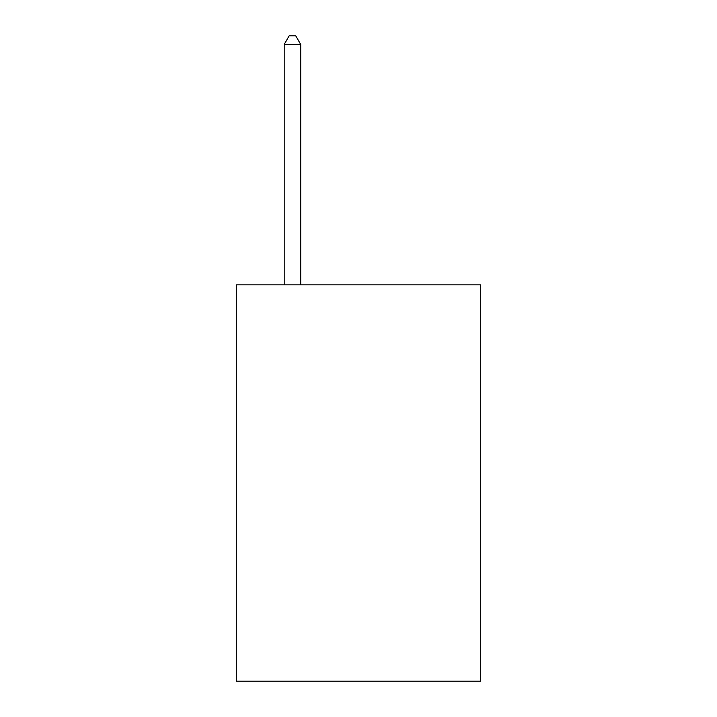<?xml version="1.0" encoding="UTF-8"?>
<svg xmlns="http://www.w3.org/2000/svg" width="717" height="717" viewBox="0 0 717 717"><rect width="100%" height="100%" fill="white"/><g stroke="black" fill="none" stroke-linecap="round" stroke-linejoin="round"><path stroke-width="1.08" d="M480.695 284.855L480.695 681.15L236.305 681.15L236.305 284.855L480.695 284.855M300.71 284.855L300.71 44.436L284.192 44.436L284.192 284.855M284.192 44.436L289.148 35.85L295.754 35.85L300.71 44.436"/></g></svg>
